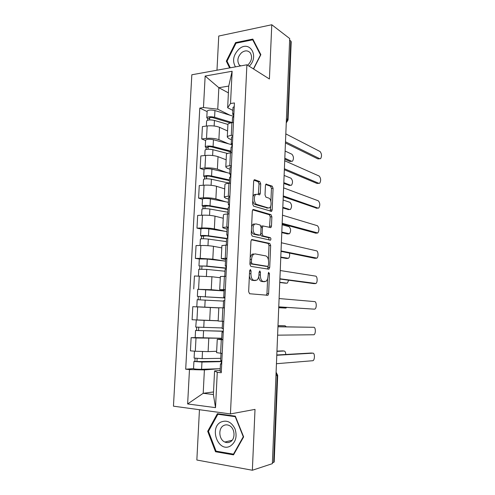<?xml version="1.0" encoding="UTF-8"?>
<svg xmlns="http://www.w3.org/2000/svg" width="495" height="495" viewBox="0 0 495 495"><rect width="100%" height="100%" fill="white"/><g stroke="black" fill="none" stroke-linecap="round" stroke-linejoin="round"><path stroke-width="0.74" d="M250.39 269.503L249.604 270.771L248.657 291.673L249.61 293.745L267.956 295.28L268.618 293.597L269.466 273.667L268.581 272.33L268.024 276.055C267.857 278.592 267.164 280.349 265.945 281.333L263.229 281.5C261.348 280.9 260.382 278.722 260.351 274.985L260.463 272.355L259.832 270.913L259.077 272.151L258.959 274.787C258.792 277.355 258.074 279.143 256.818 280.158L253.947 280.343C251.974 279.724 250.971 277.497 250.934 273.667L251.058 270.982L250.39 269.503M260.71 183.843L259.807 181.603L254.752 179.753L254.195 179.852L253.65 181.294L252.629 203.909L253.564 206.137L271.613 211.359L272.163 209.899L273.073 188.317L272.225 186.157L265.957 184.134L265.431 185.551L265.023 194.943L265.902 197.128L268.785 198.093C271.297 198.699 271.947 206.242 269.627 207.733L268.364 207.98L256.794 204.41C254.164 203.86 253.397 196.107 255.828 194.516L257.252 194.244L259.739 194.801L260.29 193.347L260.71 183.843L259.052 183.967L258.149 181.733L253.923 180.192M246.894 64.789L269.41 78.99L271.78 24.75L289.699 38.548L272.374 463.654L252.357 470.25L255.012 409.384L230.441 413.938L246.894 64.789L191.831 74.776L173.454 406.172L230.441 413.938M252.06 239.512L251.565 239.629L250.94 241.226L249.895 264.25L250.847 266.372L268.698 269.175L269.726 267.455L270.654 245.501L269.794 243.441L251.794 239.518M251.268 233.943L252.302 211.124L252.889 209.608L253.415 209.503L271.012 214.675L271.873 216.785L271.477 226.085L270.907 227.589L263.012 225.968L262.424 227.496L262.146 233.819L263.043 235.942L270.326 237.656C271.037 238.349 271.099 239.19 270.511 240.18L252.209 236.121L251.268 233.943M199.448 409.712L196.849 460.022L252.357 470.25M271.78 24.75L218.747 36.036L216.983 70.21M289.637 40.021L291.209 41.667L288.041 119.957M277.695 375.371L274.187 461.99L273.679 462.398L277.206 375.501L276.092 372.413M272.411 462.813L273.679 462.398M216.593 352.663L222.212 353.43M221.729 338.258L196.001 337.992L195.302 351.246L208.11 351.623L216.662 351.264M195.302 351.246L190.433 350.85L191.132 337.658L195.209 337.609M222.874 339.836L217.256 339.273L221.686 339.081M196.001 337.992L191.132 337.658M224.427 307.921L218.821 307.735L218.159 321.038L223.771 321.385M218.809 307.902L192.79 306.683L192.091 319.751L218.177 320.735M224.08 290.188L219.712 289.668L225.318 289.643M197.821 289.309L211.26 289.699L224.043 290.887M225.968 276.303L220.368 276.519M220.306 277.757L211.916 276.742L194.43 275.987L193.737 288.938M225.578 259.547L221.259 258.588L226.852 258.192M199.33 259.015L195.364 258.402L200.197 258.371L212.813 259.157L224.266 260.983M227.496 244.976L221.902 245.588M221.785 247.884L213.463 246.318C209.855 245.737 205.66 245.452 200.877 245.477L196.051 245.563L195.364 258.402M227.063 229.179L222.781 227.787C222.979 227.422 224.322 227.186 226.797 227.087L228.368 227.032M200.914 229.006L196.985 228.139L201.799 227.972C206.576 227.886 210.759 228.195 214.354 228.888L224.971 231.295M229.006 213.933L227.44 214.007C224.965 214.143 223.622 214.422 223.424 214.842L223.418 214.935M223.183 218.246L214.997 216.167C211.415 215.387 207.238 215.065 202.474 215.189L197.666 215.418L196.985 228.139M228.535 199.083L225.844 198.272L224.297 197.27C224.501 196.769 225.838 196.435 228.306 196.261L229.878 196.156M202.486 199.256L198.588 198.149L203.389 197.845C208.147 197.66 212.306 198.006 215.876 198.891L226.073 201.88M230.509 183.181L228.944 183.299C226.475 183.503 225.138 183.886 224.934 184.437L224.928 184.561M224.711 188.911L216.513 186.281C212.961 185.316 208.803 184.951 204.051 185.179L199.256 185.538L198.588 198.149M229.996 169.259L227.323 168.269L225.794 167.025C226.005 166.394 227.341 165.961 229.804 165.714L231.363 165.565M204.045 169.773L200.172 168.424L204.961 167.984C209.701 167.7 213.846 168.09 217.385 169.16L227.31 172.724M231.994 152.708L230.435 152.868C227.972 153.147 226.636 153.629 226.425 154.31L226.419 154.459M226.153 159.811L218.023 156.661C214.49 155.51 210.356 155.102 205.623 155.436L200.84 155.931L200.172 168.424M231.437 139.701L228.789 138.538L227.279 137.053C227.496 136.298 228.832 135.76 231.289 135.444L232.842 135.259M205.586 140.543L201.75 138.965L206.52 138.396C211.247 138.006 215.368 138.439 218.883 139.689L228.603 143.828M233.467 122.513L231.908 122.717C229.457 123.069 228.121 123.645 227.904 124.455L227.898 124.635M227.582 130.965L219.514 127.302C216.006 125.971 211.897 125.526 207.176 125.953L202.406 126.578L201.75 138.965M218.84 368.756L204.392 369.926L203.197 393.296L213.394 394.527L214.57 370.922L220.151 370.452M213.524 391.953L203.197 393.296L187.636 403.957L189.474 369.579L204.392 369.926M214.57 370.922L217.262 372.339L215.523 407.645L187.636 403.957M232.873 110.397L227.657 107.761L228.733 86.081L218.852 87.708L217.751 109.197L203.47 107.545L199.788 108.089L185.699 369.202L189.474 369.579M203.47 107.545L205.153 76.051L232.118 71.255L230.522 103.523L227.657 107.761M217.262 372.339L221.271 372.735L234.42 102.948L230.522 103.523M217.392 413.69L207.696 431.3L215.529 451.743L233.529 454.862L243.639 436.887L235.323 416.159L217.392 413.69M253.582 69.009L260.859 54.673L252.821 39.093L235.583 42.601L226.314 61.17L229.624 67.92M228.399 92.874L218.852 87.708L205.153 76.051M217.751 109.197L229.928 115.186M193.539 368.608L185.699 369.202M207.114 111.573L199.788 108.089M215.523 407.645L213.394 394.527M228.733 86.081L232.118 71.255M208.587 431.108L207.696 431.3M217.126 451.322L215.529 451.743M227.329 61.788L226.314 61.17M236.381 43.133L235.583 42.601M249.369 275.956C249.851 278.555 250.817 280.009 252.258 280.325L253.947 280.343M254.17 280.517L252.258 280.325M258.73 276.631C259.114 279.496 260.061 281.111 261.57 281.476L263.229 281.5M263.383 281.667L261.57 281.476M266.26 295.267L266.972 293.554L267.609 278.629M268.408 259.807L269.014 245.526L268.154 243.472L251.411 239.778M267.541 268.989L268.135 266.23M251.441 262.344L252.103 263.823L267.764 266.384L268.488 265.178L268.599 262.468C268.575 258.811 267.64 256.627 265.796 255.915L255.123 253.904L253.638 254.281C252.431 255.272 251.738 257.016 251.571 259.516L251.441 262.344L249.981 262.344M249.938 263.371L250.421 263.829L252.103 263.823M266.23 266.378L250.421 263.829M253.446 253.923L251.955 254.3L250.21 257.307M252.66 209.855L269.379 214.75L271.012 214.675M269.472 227.428L270.239 216.86L269.379 214.75M262.121 225.998L261.014 226.456M260.525 234.574L261.385 235.985L268.686 237.699L270.326 237.656M269.07 239.995L268.686 237.699M255.977 223.901L254.64 224.204C252.103 225.825 252.809 233.788 255.519 234.166L259.702 235.15L260.172 235.038L260.772 233.485L261.051 227.143L260.147 224.99L255.977 223.901M254.3 223.963L252.964 224.266L251.596 226.654M251.435 230.249C251.831 232.489 252.629 233.807 253.842 234.209L255.519 234.166M258.303 235.187L253.842 234.209M258.334 194.603L259.052 183.967M255.581 194.349L254.152 194.622L252.957 196.614M252.778 200.648C253.199 202.771 253.978 204.051 255.123 204.503L256.794 204.41M267.64 208.018L255.123 204.503M270.895 201.416L271.446 188.428L270.592 186.269L265.685 184.48M270.214 211.167L270.697 206.075M220.745 358.331L202.139 358.646L194.096 358.064M216.662 351.326L214.873 351.339M221.822 361.338L196.49 361.573L196.954 361.48L197.115 358.504M285.745 354.476C285.689 352.316 285.139 351.159 284.099 351.011L276.953 351.357M221.81 361.628L201.96 362.055L193.916 361.486L194.894 361.294L195.049 358.312M220.238 368.713L201.589 369.289C197.394 369.301 194.708 369.103 193.539 368.682L193.539 368.657M276.959 351.128L282.484 350.887M196.948 361.684L194.894 361.294M221.71 363.596L220.473 363.893L221.686 364.178M220.114 371.244L221.327 371.59M276.804 354.989L311.182 353.034M220.646 360.385L221.853 360.682M276.451 363.714L313.019 360.694C314.962 359.723 314.845 352.855 312.896 353.164L276.792 355.268M198.668 320.086L204.033 320.327M211.322 320.562L218.171 320.785M222.23 327.944L195.735 327.096L196.329 319.968M218.171 320.828L196.107 319.98M223.294 331.155L198.118 330.561L198.575 330.536L198.749 327.319M286.296 326.824L285.101 325.778L277.998 325.654M223.288 331.266L195.556 330.456L196.521 330.413L196.688 327.195M221.729 338.24L195.179 337.596L195.556 330.456M278.004 325.592L285.101 325.778M198.575 330.617L196.521 330.413M224.909 297.99L197.356 296.381L197.728 289.328L224.043 290.918M224.916 297.903L197.356 296.381M200.19 299.772L200.364 296.486M202.764 307.086L218.815 307.834M278.735 307.655L285.801 308.094L286.89 307.432M223.542 301.096L197.177 299.71L196.806 306.782L199.999 306.968M218.815 307.81L196.806 306.782M285.801 308.094L278.728 307.698M198.136 299.71L198.309 296.493M230.324 446.075C235.756 442.264 237.328 436.541 235.038 428.911C231.53 422 226.821 419.723 220.912 422.074C208.834 427.952 218.388 452.925 230.324 446.075M230.107 441.93C235.762 439.331 235.088 427.989 229.16 425.483C227.267 424.605 225.442 424.623 223.672 425.545C218.01 428.243 218.809 439.665 224.866 442.047C226.667 442.827 228.412 442.79 230.107 441.93M208.463 431.337L217.856 414.272L235.23 416.672L243.274 436.745L233.485 454.15L216.055 451.137L208.463 431.337M219.495 413.975L217.856 414.272M234.011 454.002L233.485 454.15M249.183 66.231C259.745 56.3 249.505 39.544 238.986 49.098C233.3 54.933 232.118 60.854 235.447 66.862M247.599 65.235L247.809 65.062C251.776 61.046 252.592 56.968 250.26 52.823C247.847 50.273 244.951 50.23 241.579 52.687C237.619 56.764 236.845 60.854 239.258 64.969L240.353 65.971M230.28 67.803L227.038 61.201L236.016 43.207L252.716 39.817L260.5 54.908L253.403 68.892M253.465 40.336L252.716 39.817M223.251 332.009L222.026 332.083L223.245 332.225M222.026 332.083L221.673 339.397L222.886 339.57M277.955 326.706L313.811 327.288L277.955 326.787M222.199 328.631L223.412 328.76M222.725 321.335L223.771 321.434M277.615 335.164L314.003 334.756C315.884 333.791 315.717 327.127 313.811 327.288M224.427 307.902L223.214 307.816L224.433 307.847M223.567 300.576L224.786 300.57M278.765 306.851L314.455 309.165L278.765 306.906M224.947 297.316L223.74 297.155L224.953 297.136M223.74 297.155L224.093 289.934L225.305 289.884M314.455 309.165L314.975 309.016C316.8 308.051 316.577 301.579 314.721 301.61L279.106 298.547M226.357 268.364L205.314 266.143L198.965 265.939L199.33 258.978M226.37 268.098L206.916 266.087L198.965 265.939M225.497 261.125L207.281 259.071L199.33 258.953M201.793 269.119L201.96 266.007M279.768 282.28L286.791 283.177L287.403 283.035L288.665 280.213M225.008 271.217L206.749 269.404L198.786 269.261M220.306 277.695L218.258 277.509M285.176 283.152L279.755 282.484M199.751 269.119L199.906 266.192M226.592 238.751L206.879 235.923L201.484 236.158L200.555 235.769L200.921 228.888M226.623 238.386L208.482 235.787C204.392 235.354 201.75 235.348 200.555 235.769M226.945 231.592L208.84 228.838C204.757 228.374 202.115 228.381 200.921 228.845M203.383 238.745L203.538 235.799M280.795 257.097L288.443 258.303C289.563 257.252 289.903 255.519 289.457 253.112M226.456 241.597L208.315 239.079C204.218 238.652 201.576 238.64 200.382 239.048L200.382 239.079M221.791 247.847L221.191 247.772M286.308 258.452L280.776 257.456M201.347 238.807L201.484 236.158M228.022 209.558L208.432 205.976L203.055 206.39L202.139 205.871L202.498 199.064M228.047 209.051L210.035 205.759C205.963 205.227 203.334 205.258 202.139 205.871M228.374 202.319L210.387 198.872C206.328 198.309 203.699 198.359 202.498 199.009M204.961 208.643L205.109 205.858M281.81 232.106L289.47 233.758C291.097 231.103 290.955 228.746 289.037 226.679L282.113 224.767M227.892 212.237L209.861 209.02C205.796 208.494 203.16 208.525 201.966 209.119L201.96 209.162M287.428 233.925L281.791 232.619M202.931 208.766L203.055 206.39M225.095 269.373L226.314 269.206M313.644 283.592L279.898 279.025M226.456 266.329L225.262 265.964L226.481 265.809M225.615 258.836L226.828 258.619M279.91 278.772L315.94 283.474C317.703 282.515 317.437 276.222 315.624 276.123L280.244 270.536M226.611 238.448L227.83 238.132M314.69 258.279L281.024 251.367M227.954 235.626L226.778 235.057L227.991 234.766M227.118 228.009L228.337 227.644M281.042 250.922L316.893 258.13C318.594 257.177 318.291 251.052 316.528 250.829L281.377 242.754M228.108 207.807L229.327 207.343M315.717 233.145L282.144 223.932M229.433 205.208L228.275 204.429L229.494 204.008M228.616 197.462L229.835 196.948M282.169 223.307L317.839 232.978C319.38 230.255 319.238 227.842 317.413 225.72L282.503 215.207M229.439 180.619L209.973 176.294C208.036 175.991 206.78 176.028 206.205 176.412L206.632 176.721L204.608 176.888L203.699 176.239L204.058 169.5M229.47 179.976L211.569 176.003C207.529 175.366 204.905 175.447 203.699 176.239M229.798 173.299L211.922 169.172C207.881 168.51 205.264 168.603 204.064 169.432M206.526 178.806L206.662 176.183M282.824 207.294L289.717 209.509L290.491 209.397C292.05 206.805 291.889 204.46 290.002 202.356L283.121 200.011M229.315 183.131L211.402 179.233C207.356 178.608 204.732 178.683 203.532 179.456L203.525 179.518M288.536 209.571L282.793 207.956M204.497 178.986L204.608 176.888M229.593 177.451L230.819 176.839M316.738 208.197L283.251 196.725M230.905 175.057L229.76 174.085L230.979 173.528M230.095 167.199L231.32 166.537M283.288 195.915L318.038 208.129L318.774 208.018C320.246 205.369 320.092 202.969 318.297 200.803L283.61 187.877M230.843 151.928L211.501 146.873C209.571 146.526 208.321 146.582 207.745 147.052L208.166 147.423L206.149 147.646L205.252 146.86L205.604 140.203M230.88 151.148L213.091 146.501C209.069 145.771 206.458 145.895 205.252 146.86M231.734 144.676L213.444 139.732C209.428 138.984 206.817 139.107 205.611 140.122M208.073 149.23L208.203 146.767M283.827 182.661L290.676 185.309L291.499 185.21C292.99 182.692 292.811 180.353 290.961 178.206L284.118 175.434M227.527 153.456L212.93 149.707C208.902 148.983 206.291 149.1 205.085 150.053L205.079 150.127M289.631 185.384L283.79 183.478M206.05 149.478L206.149 147.646M231.066 147.362L232.291 146.607M317.747 183.422L317.041 183.472L284.353 169.736M232.359 145.177L231.227 144.014L232.452 143.327M231.561 137.202L232.786 136.397M284.396 168.739L318.916 183.342L319.696 183.243C321.113 180.669 320.939 178.28 319.176 176.065L284.718 160.77M230.54 122.958L213.011 117.717C211.099 117.321 209.849 117.395 209.267 117.946L209.688 118.379L207.677 118.658L206.792 117.748L207.139 111.158M233.764 116.381L214.948 110.558C210.957 109.711 208.352 109.878 207.145 111.066M232.279 122.574L214.601 117.266C210.604 116.443 207.999 116.603 206.792 117.748M209.608 119.926L209.731 117.612M284.823 158.214L291.629 161.283L292.496 161.203C293.931 158.746 293.733 156.426 291.908 154.23L285.114 151.043M227.91 124.431L214.44 120.44C210.437 119.623 207.832 119.784 206.625 120.91L206.619 120.997M290.714 161.364L289.847 161.444L284.786 159.173M207.591 120.223L207.677 118.658M232.526 117.544L233.751 116.647M318.743 158.827L317.92 158.901L285.442 142.962M233.801 115.57L232.687 114.209L233.906 113.398M233.015 107.477L234.246 106.53M285.491 141.793L319.795 158.734L320.611 158.66C321.967 156.154 321.781 153.772 320.048 151.513L285.813 133.885M205.623 155.436L204.961 167.984M204.051 185.179L203.389 197.845M202.474 215.189L201.799 227.972M200.877 245.477L200.197 258.371M199.268 276.031L198.582 289.049M197.641 306.869L196.948 320.005M207.176 125.953L206.52 138.396M219.514 127.302L218.883 139.689M218.023 156.661L217.385 169.16M230.435 152.868L229.804 165.714M216.513 186.281L215.876 198.891M228.944 183.299L228.306 196.261M214.997 216.167L214.354 228.888M227.44 214.007L226.797 227.087M213.463 246.318L212.813 259.157M225.918 245L225.274 258.204M211.916 276.742L211.26 289.699M224.39 276.284L223.734 289.606M210.356 307.445L209.694 320.519M222.843 307.859L222.181 321.305M208.785 338.432L208.11 351.623M221.284 339.731L220.615 353.3M231.908 122.717L231.289 135.444M275.963 375.637L277.695 375.346L276.105 372.215M286.426 118.825L287.595 119.474L290.782 40.893M286.283 122.383L287.595 119.474L288.034 120.031L286.259 122.902M249.468 273.661L250.934 273.667M253.793 280.517L255.47 280.535M259.064 272.343L260.463 272.355M258.953 274.972L260.351 274.985M263.031 281.661L264.689 281.686M268.123 273.655L269.466 273.667M266.972 293.554L268.618 293.597M249.591 270.975L251.058 270.982M268.154 243.472L269.794 243.441M269.014 245.526L270.654 245.501M268.086 267.449L269.726 267.455M266.118 266.378L267.764 266.384M250.111 259.522L251.571 259.516M253.044 209.521L253.415 209.503M270.239 216.86L271.873 216.785M269.843 226.141L271.477 226.085M261.032 227.539L262.424 227.496M260.735 233.857L262.146 233.819M261.385 235.985L263.043 235.942M258.031 235.193L259.702 235.15M258.631 193.452L260.29 193.347M266.718 208.067L268.364 207.98M266.05 184.078L266.471 184.047M270.592 186.269L272.225 186.157M271.446 188.428L273.073 188.317M270.53 209.979L272.163 209.899M254.294 179.79L254.752 179.753M258.149 181.733L259.807 181.603M202.139 358.646L202.498 351.617M221.29 363.67L221.389 361.641M201.589 369.289L201.96 362.055M282.274 350.875L284.099 351.011M312.896 353.164L310.978 353.022M203.748 327.511L204.113 320.37M222.83 332.021L222.868 331.26M203.204 338.06L203.569 330.889M224.501 297.879L224.532 297.266M205.338 296.66L205.703 289.581M204.8 307.11L205.165 300.007M225.955 268.055L226.042 266.23M206.916 266.087L207.281 259.071M206.39 276.297L206.749 269.404M284.984 283.152L286.791 283.177M227.415 238.175L227.545 235.472M208.482 235.787L208.84 228.838M207.968 245.693L208.315 239.079M285.968 258.452L287.774 258.44M228.913 207.411L229.03 204.998M210.035 205.759L210.387 198.872M209.54 215.362L209.861 209.02M286.952 233.937L288.746 233.888M315.358 283.623L313.459 283.592M316.262 258.266L314.368 258.279M317.153 233.108L315.265 233.157M230.404 176.925L230.509 174.791M211.569 176.003L211.922 169.172M211.087 185.309L211.402 179.233M287.923 209.595L289.717 209.509M318.038 208.129L316.156 208.222M231.877 146.718L231.969 144.862M213.091 146.501L213.444 139.732M212.627 155.523L212.93 149.707M288.888 185.433L290.676 185.309M318.916 183.342L317.041 183.472M233.337 116.783L233.362 116.251M214.601 117.266L214.948 110.558M214.149 126.002L214.44 120.44M289.847 161.444L291.629 161.283M319.795 158.734L317.92 158.901M227.904 124.455L227.279 137.053M217.256 339.273L216.587 352.706M220.368 276.482L219.712 289.668M221.902 245.52L221.259 258.588M223.424 214.842L222.781 227.787M224.934 184.437L224.297 197.27M226.425 154.31L225.794 167.025M266.304 295.237L267.956 295.28M268.005 269.063L269.101 269.07M251.955 254.3L253.638 254.281M270.177 227.613L270.907 227.589M261.354 226.023L263.012 225.968M269.961 240.193L270.511 240.18M252.964 224.266L254.64 224.204M259.052 194.844L259.739 194.801M254.152 194.622L255.828 194.516M270.951 211.39L271.613 211.359M194.096 358.089L194.461 351.178M193.539 368.682L193.916 361.486M220.473 363.893L220.114 371.275M220.987 353.331L220.64 360.41M232.118 440.265L224.866 442.047M240.762 65.897L239.258 64.969M222.552 321.348L222.199 328.637M223.573 300.57L223.214 307.816M198.433 276.024L198.792 269.243M200.042 245.489L200.382 239.048M201.644 215.232L201.966 209.119M225.095 269.348L224.761 276.29M225.615 258.805L225.262 265.964M226.611 238.411L226.289 244.994M227.125 227.966L226.778 235.057M228.108 207.758L227.805 213.995M228.616 197.406L228.275 204.429M203.228 185.241L203.532 179.456M229.6 177.377L229.309 183.274M230.101 167.118L229.76 174.085M204.794 155.517L205.085 150.053M231.072 147.275L230.8 152.831M231.567 137.109L231.227 144.014M206.353 126.064L206.625 120.91M232.526 117.445L232.273 122.673M233.021 107.372L232.687 114.209"/></g></svg>
